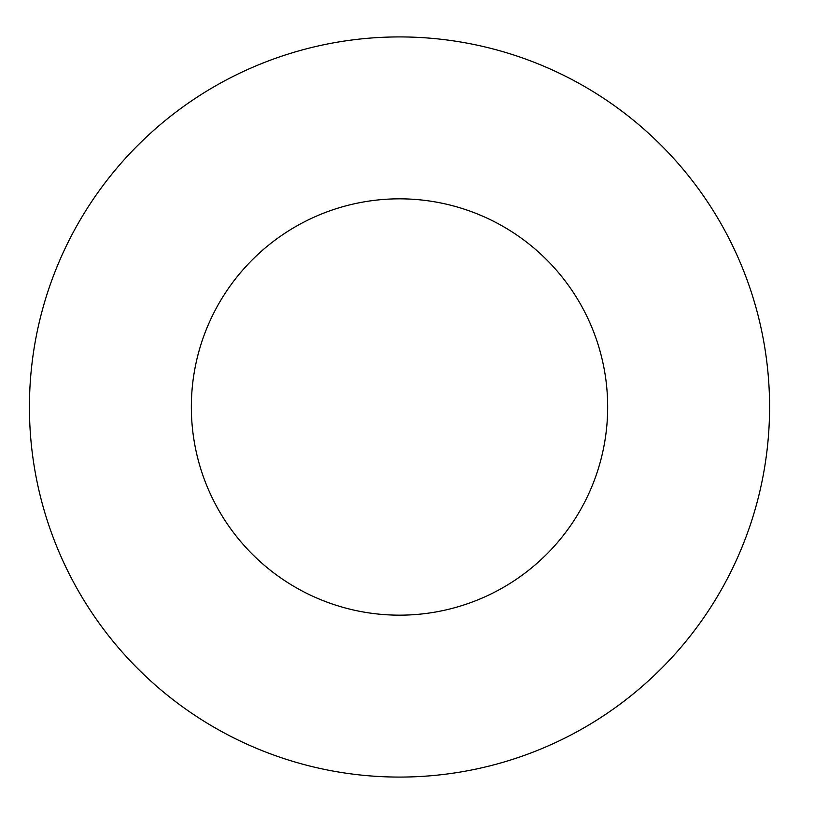 <?xml version="1.0" encoding="UTF-8"?>
<svg xmlns="http://www.w3.org/2000/svg" width="814" height="814" viewBox="0 0 814 814"><rect width="100%" height="100%" fill="white"/><g stroke="black" fill="none" stroke-linecap="round" stroke-linejoin="round"><path stroke-width="1.22" d="M607.671 407A208.16 208.16 0 0 1 295.421 587.27A208.16 208.16 0 0 1 295.421 226.73A208.16 208.16 0 0 1 607.671 407M769.576 407A370.065 370.065 0 0 1 214.469 727.492A370.065 370.065 0 0 1 214.469 86.508A370.065 370.065 0 0 1 769.576 407"/></g></svg>

